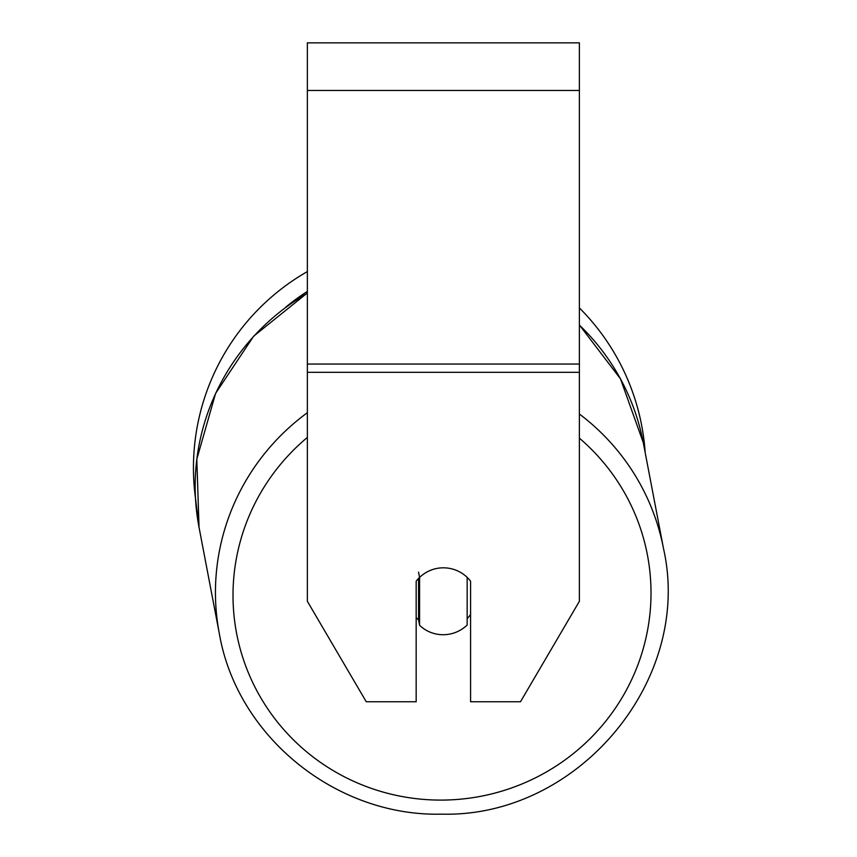 <?xml version="1.0" encoding="UTF-8"?>
<svg xmlns="http://www.w3.org/2000/svg" width="857" height="857" viewBox="0 0 857 857"><rect width="100%" height="100%" fill="white"/><g stroke="black" fill="none" stroke-linecap="round" stroke-linejoin="round"><path stroke-width="1.29" d="M467.151 577.372L467.151 625.021A34.001 33.466 -10.8 0 1 443.358 634.726A34.001 33.466 -10.8 0 1 419.576 625.289L419.576 577.457L418.559 572.155M416.17 617.436A34.001 33.466 -10.8 0 0 418.559 619.975L419.576 625.289M419.576 577.457A34.001 33.466 -10.8 0 1 431.05 570.098A34.001 33.487 0 0 1 470.579 581.217L470.579 701.765L520.488 701.765L579.386 601.303L579.386 372.324L307.363 372.324L307.363 601.303L366.26 701.765L416.17 701.765L416.17 581.217A34.001 33.487 0 0 1 419.566 577.404M470.579 614.405A34.001 33.466 -10.8 0 1 467.151 618.679M418.559 619.975L418.559 578.411M579.386 372.324L579.386 42.85L307.363 42.85L307.363 372.324M307.363 293.233A226.119 222.563 -10.8 0 0 199.049 527.419L195.46 497.971A226.119 226.119 0 0 1 307.363 271.573A226.119 226.119 0 0 0 193.446 467.89M579.386 307.92A226.119 226.119 0 0 1 645.171 452.603A226.119 226.119 0 0 0 579.386 307.92M307.363 412.72A226.119 222.563 169.2 0 0 219.338 633.644C236.939 736.431 335.933 816.742 441.548 814.15C577.897 817.824 693.227 680.201 663.554 548.769A226.119 222.563 169.2 0 0 579.386 414.017M579.386 438.163A209.119 205.83 -10.8 0 1 637.715 665.311A209.119 205.83 -10.8 0 1 442.008 800.095A209.119 205.83 -10.8 0 1 245.68 665.91A209.119 205.83 -10.8 0 1 307.363 437.424M579.386 325.082A226.119 222.563 -10.8 0 1 643.253 442.555L663.554 548.769C693.227 680.201 577.897 817.824 441.548 814.15C335.944 816.742 236.939 736.431 219.338 633.644L199.049 527.419L196.81 459.191L215.6 393.395L253.64 336.201L307.363 292.965M579.386 90.456L307.363 90.456M579.386 364.054L307.363 364.054M307.363 291.423A209.119 209.119 0 0 0 285.713 307.224M579.386 324.953L620.489 378.858L643.253 442.555"/></g></svg>
